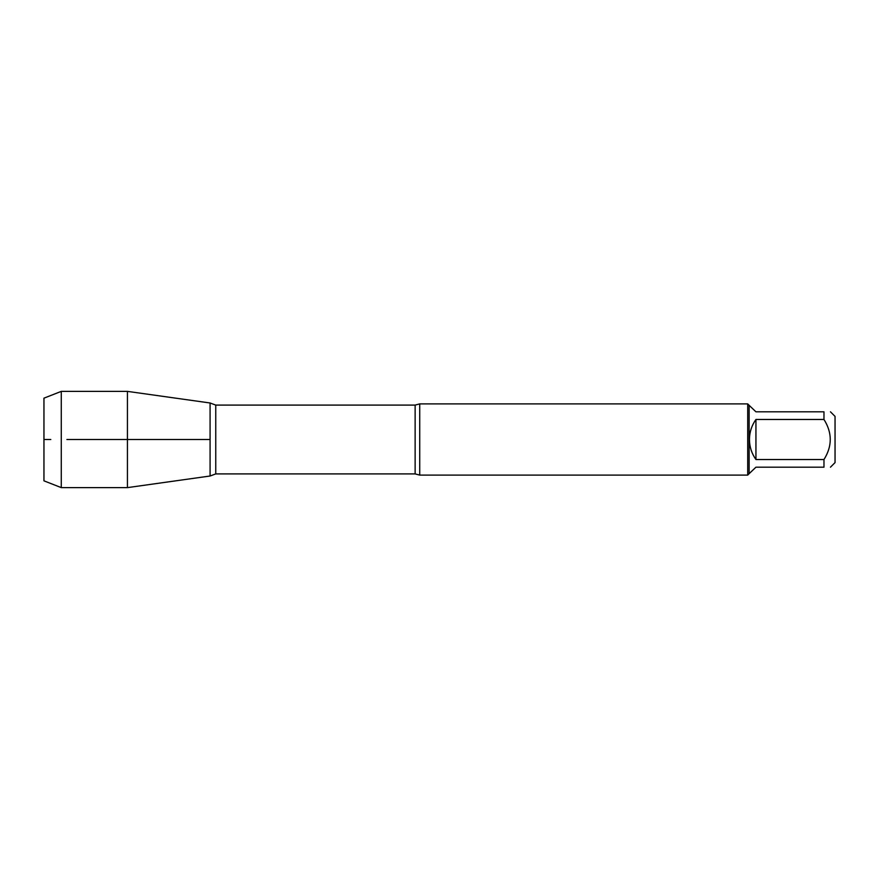 <?xml version="1.0" encoding="UTF-8"?>
<svg xmlns="http://www.w3.org/2000/svg" width="879" height="879" viewBox="0 0 879 879"><rect width="100%" height="100%" fill="white"/><g stroke="black" fill="none" stroke-linecap="round" stroke-linejoin="round"><path stroke-width="1.32" d="M830.457 411.811L835.05 416.404L835.05 462.596L830.457 467.188M823.975 411.811C832.347 411.811 832.347 411.811 823.975 411.811L823.975 419.47C832.347 432.82 832.347 446.18 823.975 459.53L823.975 467.188C832.347 467.188 832.347 467.188 823.975 467.188L755.94 467.188L749.139 473.671L749.139 405.329L755.94 411.811L823.975 411.811M823.975 419.47L755.94 419.47C751.677 425.469 749.523 432.138 749.457 439.5C749.523 446.862 751.677 453.531 755.94 459.53L823.975 459.53M419.722 403.9L419.722 475.099L747.71 475.099L747.71 403.9L419.722 403.9L415.13 405.087L215.751 405.087L215.751 473.913L210.081 476.011L210.081 402.989L210.081 476.011L127.433 487.625L127.433 439.5L210.081 439.5L66.892 439.5L127.433 439.5L127.433 391.375L210.081 402.989L215.751 405.087M755.94 459.53L755.94 419.47M61.277 487.625L43.95 480.835L43.95 398.165L61.277 391.375L61.277 487.625L127.433 487.625M50.806 439.5L43.95 439.5L50.806 439.5M419.722 475.099L415.13 473.913L415.13 405.087M415.13 473.913L215.751 473.913M749.139 405.329L747.71 403.9M749.139 473.671L747.71 475.099M61.277 391.375L127.433 391.375"/></g></svg>
